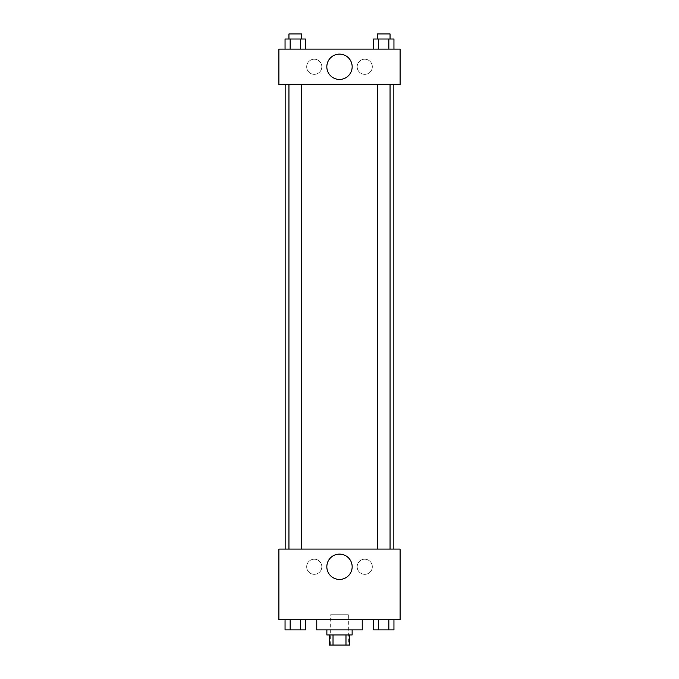 <?xml version="1.0" encoding="UTF-8"?>
<svg xmlns="http://www.w3.org/2000/svg" width="679" height="679" viewBox="0 0 679 679"><rect width="100%" height="100%" fill="white"/><g stroke="black" fill="none" stroke-linecap="round" stroke-linejoin="round"><path stroke-width="0.51" stroke-dasharray="3.4 2.55" d="M348.335 614.75L330.665 614.75L348.335 614.75L348.335 645.05L330.665 645.05L348.335 645.05M333.024 645.05L329.4 645.05L329.4 634.95L333.024 634.95L333.024 645.05L349.6 645.05L349.6 634.95L345.976 634.95L345.976 645.05M333.024 634.95L329.4 634.95M345.976 634.95L349.6 634.95M326.871 634.95L352.129 634.95M339.5 629.9L326.871 629.9L339.5 629.9M362.23 629.9L316.77 629.9M362.23 619.8L316.77 619.8L362.23 619.8M278.899 619.8L400.101 619.8L400.101 549.09L278.899 549.09L278.899 619.8M373.535 619.8L373.535 629.9L378.636 629.9L373.535 629.9L378.636 629.9L378.636 619.8L388.846 619.8L373.535 619.8L393.947 619.8L373.535 619.8L378.636 619.8L378.636 629.9L393.947 629.9L388.846 629.9L393.947 629.9L393.947 619.8L388.846 619.8L388.846 629.9L378.636 629.9L388.846 629.9L388.846 619.8L393.947 619.8L378.636 619.8L393.947 619.8M305.465 619.8L285.053 619.8L300.364 619.8L300.364 629.9L305.465 629.9L300.364 629.9L305.465 629.9L305.465 619.8L285.053 619.8L290.154 619.8L290.154 629.9L300.364 629.9L290.154 629.9L300.364 629.9L300.364 619.8L300.364 629.9M278.899 570.555L278.899 574.977L278.899 570.555M339.5 579.433A12.663 12.663 0 0 0 350.466 560.438A12.663 12.663 0 0 0 328.534 560.438A12.663 12.663 0 0 0 339.5 579.433M400.101 570.555L400.101 574.977L400.101 570.555M314.25 559.19A7.579 7.579 0 0 0 307.689 570.555A7.579 7.579 0 0 0 320.811 570.555A7.579 7.579 0 0 0 314.25 559.19A7.579 7.579 0 0 1 320.811 570.555A7.579 7.579 0 0 1 307.689 570.555A7.579 7.579 0 0 1 314.25 559.19M364.75 559.19A7.579 7.579 0 0 0 358.189 570.555A7.579 7.579 0 0 0 371.311 570.555A7.579 7.579 0 0 0 364.75 559.19A7.579 7.579 0 0 1 371.311 570.555A7.579 7.579 0 0 1 358.189 570.555A7.579 7.579 0 0 1 364.75 559.19M377.431 549.09L390.052 549.09L377.431 549.09L390.052 549.09L377.431 549.09L377.431 84.451L390.052 84.451L377.431 84.451M301.569 549.09L288.948 549.09L301.569 549.09L288.948 549.09L301.569 549.09L301.569 84.451L288.948 84.451L301.569 84.451M393.845 549.09L285.155 549.09L393.845 549.09M393.845 84.451L285.155 84.451L393.845 84.451M390.052 84.451L390.052 549.09M400.101 84.451L278.899 84.451L278.899 49.1L400.101 49.1L400.101 84.451M306.67 66.78A7.579 7.579 0 0 0 314.25 74.35A7.579 7.579 0 0 0 321.821 66.78A7.579 7.579 0 0 0 314.25 59.2A7.579 7.579 0 0 0 306.67 66.78M372.33 66.78A7.579 7.579 0 0 0 364.75 59.2A7.579 7.579 0 0 0 357.179 66.78A7.579 7.579 0 0 0 364.75 74.35A7.579 7.579 0 0 0 372.33 66.78M373.535 49.1L393.947 49.1L373.535 49.1L393.947 49.1L373.535 49.1L393.947 49.1L373.535 49.1L373.535 39L393.947 39L388.846 39L388.846 49.1L388.846 39L378.636 39L378.636 49.1L378.636 39L373.535 39L393.947 39L393.947 49.1M285.053 49.1L305.465 49.1L285.053 49.1L305.465 49.1L285.053 49.1L285.053 39L305.465 39L300.364 39L300.364 49.1L300.364 39L290.154 39L290.154 49.1L290.154 39L285.053 39L305.465 39L305.465 49.1M314.25 59.2A7.579 7.579 0 0 1 320.811 70.565A7.579 7.579 0 0 1 307.689 70.565A7.579 7.579 0 0 1 314.25 59.2M364.75 59.2A7.579 7.579 0 0 1 371.311 70.565A7.579 7.579 0 0 1 358.189 70.565A7.579 7.579 0 0 1 364.75 59.2M278.899 67.408L278.899 58.572L278.899 67.408M400.101 58.572L400.101 67.408L400.101 58.572M352.163 66.78A12.663 12.663 0 0 0 333.168 55.805A12.663 12.663 0 0 0 333.168 77.745A12.663 12.663 0 0 0 352.163 66.78M390.052 39L377.431 39L390.052 39L377.431 39L390.052 39L390.052 33.95L377.431 33.95L390.052 33.95L377.431 33.95L377.431 39M301.569 39L288.948 39L301.569 39L288.948 39L301.569 39L301.569 33.95L288.948 33.95L301.569 33.95L288.948 33.95L288.948 39M388.846 39L388.846 49.1M378.636 39L378.636 49.1M300.364 39L300.364 49.1M290.154 39L290.154 49.1M390.052 629.9L377.431 629.9M285.053 619.8L290.154 619.8L285.053 619.8L285.053 629.9L290.154 629.9L285.053 629.9L290.154 629.9L290.154 619.8L300.364 619.8L285.053 619.8L300.364 619.8M301.569 629.9L288.948 629.9M388.846 619.8L388.846 629.9M378.636 619.8L378.636 629.9M290.154 619.8L290.154 629.9M330.665 645.05L330.665 614.75M288.948 84.451L288.948 549.09"/><path stroke-width="1.02" d="M345.976 634.95L345.976 645.05L329.4 645.05L329.4 634.95M345.976 645.05L349.6 645.05L349.6 634.95M352.129 629.9L352.129 634.95L326.871 634.95L326.871 629.9M333.024 634.95L333.024 645.05M316.77 619.8L316.77 629.9L362.23 629.9L362.23 619.8M400.101 619.8L278.899 619.8L278.899 549.09L400.101 549.09L400.101 619.8M339.5 579.433A12.663 12.663 0 0 1 328.534 560.438A12.663 12.663 0 0 1 350.466 560.438A12.663 12.663 0 0 1 339.5 579.433M393.845 84.451L393.845 549.09M377.431 549.09L377.431 84.451M301.569 84.451L301.569 549.09M400.101 84.451L278.899 84.451L278.899 49.1L400.101 49.1L400.101 84.451M352.163 66.78A12.663 12.663 0 0 1 333.168 77.745A12.663 12.663 0 0 1 333.168 55.805A12.663 12.663 0 0 1 352.163 66.78M393.947 49.1L393.947 39L373.535 39L373.535 49.1M388.846 39L388.846 49.1M378.636 39L378.636 49.1M377.431 39L377.431 33.95L390.052 33.95L390.052 39M305.465 49.1L305.465 39L285.053 39L285.053 49.1M300.364 39L300.364 49.1M290.154 39L290.154 49.1M288.948 39L288.948 33.95L301.569 33.95L301.569 39M393.947 619.8L393.947 629.9L373.535 629.9L373.535 619.8M388.846 619.8L388.846 629.9M378.636 619.8L378.636 629.9M390.052 629.9L377.431 629.9M305.465 619.8L305.465 629.9L285.053 629.9L285.053 619.8M300.364 619.8L300.364 629.9M290.154 619.8L290.154 629.9M301.569 629.9L288.948 629.9M285.155 84.451L285.155 549.09M390.052 549.09L390.052 84.451M288.948 84.451L288.948 549.09"/></g></svg>
